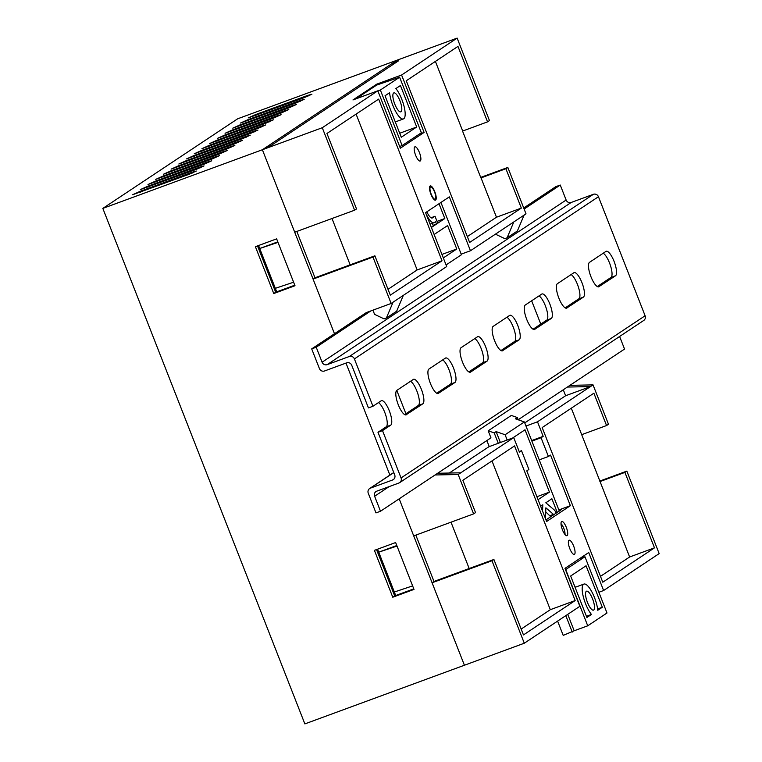 <?xml version="1.0" encoding="UTF-8"?>
<svg xmlns="http://www.w3.org/2000/svg" width="762" height="762" viewBox="0 0 762 762"><rect width="100%" height="100%" fill="white"/><g stroke="black" fill="none" stroke-linecap="round" stroke-linejoin="round"><path stroke-width="1.14" d="M414.776 146.885A7.563 2.257 69.8 0 0 415.509 154.943A7.563 2.257 69.8 0 0 420.148 161.011A7.563 2.257 69.8 0 0 420.291 160.944A7.563 2.257 69.8 0 0 419.557 152.886A7.563 2.257 69.8 0 0 414.919 146.809A7.563 2.257 69.8 0 0 414.776 146.885M430.111 186.014A7.563 2.257 69.8 0 0 430.844 194.072A7.563 2.257 69.8 0 0 435.483 200.149A7.563 2.257 69.8 0 0 435.626 200.073A7.563 2.257 69.8 0 0 434.892 192.014A7.563 2.257 69.8 0 0 430.254 185.938A7.563 2.257 69.8 0 0 430.111 186.014M561.613 521.56A7.563 2.257 69.8 0 0 562.346 529.619A7.563 2.257 69.8 0 0 566.976 535.686A7.563 2.257 69.8 0 0 567.119 535.619A7.563 2.257 69.8 0 0 566.385 527.552A7.563 2.257 69.8 0 0 561.756 521.484A7.563 2.257 69.8 0 0 561.613 521.56M568.957 540.306A7.563 2.257 69.8 0 0 569.69 548.364A7.563 2.257 69.8 0 0 574.319 554.431A7.563 2.257 69.8 0 0 574.462 554.365A7.563 2.257 69.8 0 0 573.738 546.306A7.563 2.257 69.8 0 0 569.1 540.229A7.563 2.257 69.8 0 0 568.957 540.306M419.11 134.255L424.091 132.426L400.326 148.219L377.828 90.811L322.278 127.73L262.385 149.743L266.243 147.18L271.434 145.275L398.602 60.77L393.402 62.674L393.878 63.903M393.402 62.674L397.25 60.112L457.143 38.1L401.593 75.019L424.091 132.426M332.003 218.513L350.158 264.843L314.992 277.778L296.828 231.448M294.789 285.198L276.711 291.846L275.33 288.331L293.618 282.216L278.006 242.383L259.728 248.498L275.33 288.331M451.009 522.189L469.173 568.519L433.997 581.454M413.795 588.874L395.726 595.522L394.345 592.007L412.633 585.892L397.021 546.059L378.733 552.174L394.345 592.007M396.783 390.42L405.917 413.718M449.304 473.031L488.871 446.742L513.731 437.598L519.427 452.123L521.541 450.723L528.895 469.468L526.771 470.868L546.611 521.484L570.367 505.692L550.535 455.085L548.411 456.486L541.068 437.74L543.192 436.34L537.496 421.805L593.046 384.886L569.957 385.343L567.385 387.048L590.483 386.601L565.623 395.735L563.28 389.773M524.751 422.9L565.623 395.735M540.782 324.098L531.647 300.79M505.901 168.726L480.917 177.946L462.553 131.083L487.537 121.863L457.972 46.406L406.27 80.762L469.63 242.449L521.332 208.093L505.901 168.726L507.835 167.44L526.009 213.836L470.459 250.755L449.342 196.863L425.577 212.655L446.694 266.548L391.144 303.467L372.961 257.07L313.077 279.092L334.489 333.737L262.385 149.743L397.25 60.112L237.706 118.777L102.832 208.397L262.385 149.743L294.713 232.22L354.597 210.207L322.278 127.73M487.537 121.863L489.461 120.577L457.143 38.1M372.961 257.07L374.885 255.794L390.315 295.151L442.017 260.795L378.657 99.117L326.955 133.474L356.521 208.931L354.597 210.207M393.068 302.181L386.363 318.059L384.105 318.887L374.571 314.354L372.932 310.163M403.346 295.361L396.64 311.229L386.363 318.059M513.807 221.952L507.101 237.82L504.844 238.649L495.424 234.163M524.085 215.122L517.379 230.991L507.101 237.82M513.731 437.598L460.753 472.811L437.655 473.259L435.083 474.964L458.181 474.516L473.602 513.883L413.718 535.896L399.183 498.824L464.41 665.245L432.083 582.768L491.976 560.746L524.294 643.223L304.857 723.9L102.832 208.397M389.887 475.078L345.996 363.083L389.887 475.078M311.696 348.882L316.22 347.224L322.097 362.217A4.039 3.839 -123.6 0 0 327.174 364.636L349.329 356.492A4.039 3.839 56.4 0 1 354.406 358.912L372.961 406.251L368.437 407.908L351.73 365.265A4.039 3.839 -123.6 0 0 346.643 362.845L324.498 370.989A4.039 3.839 56.4 0 1 319.411 368.56L311.696 348.882L366.284 312.601L391.144 303.467M374.885 255.794L350.158 264.843M388.02 289.303L417.157 269.938L356.092 114.109M491.976 560.746L493.9 559.47L523.465 634.917L575.167 600.561L514.56 445.913L462.858 480.27L475.536 512.607L473.602 513.883M524.294 643.223L579.853 606.304L564.975 568.347L588.731 552.555L603.609 590.521L659.168 553.603L626.84 471.116L599.713 481.089M571.309 408.194L581.692 434.673L606.552 425.539L593.874 393.202L542.173 427.558L602.78 582.206L654.482 547.849L624.916 472.402L626.84 471.116M606.552 425.539L608.476 424.253L593.046 384.886M460.753 472.811L458.181 474.516M493.9 559.47L469.173 568.519M521.17 629.06L550.307 609.695L491.995 460.905M462.677 130.997L435.407 61.408M507.835 167.44L480.708 177.413M434.14 581.396L432.083 582.768M315.135 277.72L313.077 279.092M377.828 90.811L352.968 99.946L376.733 84.153L377.038 84.944M559.07 510.483L561.47 509.597L545.983 519.884M525.98 426.044L537.496 421.805M598.875 592.255L603.609 590.521M376.733 84.153L401.593 75.019M467.335 236.591L496.472 217.227L521.332 208.093M496.472 217.227L481.041 177.86M550.307 609.695L575.167 600.561M417.157 269.938L442.017 260.795M600.485 576.348L629.622 556.993L654.482 547.849M624.916 472.402L600.056 481.536L629.622 556.993M581.692 434.673L600.056 481.536M470.459 250.755L461.2 254.156M558.851 509.93L570.367 505.692M531.676 440.569L543.192 436.34M531.886 441.122L541.068 437.74M548.411 456.486L539.229 459.867M519.208 451.58L521.541 450.723M400.307 146.218L399.698 146.618M377.561 549.192L378.733 552.174L396.812 545.525M258.556 245.516L259.728 248.498L277.797 241.849M564.975 534.486A6.563 1.953 69.8 0 0 563.937 528.742A6.563 1.953 69.8 0 0 561.003 523.694M586.349 591.274A10.087 3.01 69.8 0 0 587.321 602.028A10.087 3.01 69.8 0 0 593.503 610.124A10.087 3.01 69.8 0 0 593.693 610.019A10.087 3.01 69.8 0 0 592.722 599.275A10.087 3.01 69.8 0 0 586.54 591.179A10.087 3.01 69.8 0 0 586.349 591.274M559.289 511.045L524.37 421.938L505.101 434.74L507.168 440.017M538.058 499.672L549.44 492.109L525.018 429.778L512.655 437.998M553.822 514.683L545.887 507.825L545.478 518.608M556.203 513.093A5.048 1.505 69.8 0 0 554.203 509.911L545.811 502.787L551.888 498.758L557.232 512.407M540.629 506.235L542.801 504.796L542.563 511.159M597.76 610.276L602.323 607.247L586.064 565.766L570.652 576.015L586.902 617.487L591.464 614.458A17.659 5.267 -110.2 0 1 583.282 596.636A17.659 5.267 -110.2 0 1 583.93 584.073A17.659 5.267 -110.2 0 1 592.026 592.188A17.659 5.267 -110.2 0 1 597.76 610.276M597.608 608.981L602.323 607.247M586.445 616.306L591.464 614.458M518.198 419.786L517.312 417.528L515.388 418.805L524.37 421.938M579.263 558.851L584.959 556.755L607 612.991L587.731 625.802L565.699 569.557L584.959 556.755M505.101 434.74L496.119 431.616L500.386 442.503M587.731 625.802L574.177 630.784L567.738 614.353M574.177 630.784L563.204 635.384L557.603 621.087M489.223 446.608L486.861 440.56M372.961 406.251L381.181 400.783A13.116 3.915 -110.2 0 1 381.429 400.66A13.116 3.915 -110.2 0 1 389.458 411.185A13.116 3.915 -110.2 0 1 390.735 425.148L382.514 430.616L401.06 477.945A4.039 3.839 56.4 0 1 398.917 483.022L376.761 491.166A4.039 3.839 -123.6 0 0 374.618 496.243L380.495 511.245L490.957 437.836L488.204 430.806L494.195 432.892L496.119 431.616M572.243 632.06L565.814 615.639M498.262 443.284L494.195 432.892M517.312 417.528L511.321 415.442L488.204 430.806M536.905 496.719L549.44 492.109M550.736 516.731L545.735 511.826M430.482 186.947A6.563 1.953 69.8 0 0 431.197 194.148A6.563 1.953 69.8 0 0 435.254 199.139A6.563 1.953 69.8 0 0 435.588 198.682A6.563 1.953 69.8 0 0 434.702 192.367A6.563 1.953 69.8 0 0 431.292 186.985A6.563 1.953 69.8 0 0 430.482 186.947M401.002 111.738A10.087 3.01 69.8 0 0 400.031 100.984A10.087 3.01 69.8 0 0 393.849 92.888A10.087 3.01 69.8 0 0 393.659 92.993A10.087 3.01 69.8 0 0 394.63 103.737A10.087 3.01 69.8 0 0 400.812 111.833A10.087 3.01 69.8 0 0 401.002 111.738M431.073 217.799L434.997 216.198L432.425 217.903A10.087 3.01 -110.2 0 1 432.235 217.999A10.087 3.01 -110.2 0 1 426.844 211.807M389.592 92.735L385.029 95.764L401.288 137.246L416.7 126.997L400.441 85.525L395.888 88.554A17.659 5.267 -110.2 0 1 404.07 106.375A17.659 5.267 -110.2 0 1 403.422 118.939A17.659 5.267 -110.2 0 1 395.326 110.823A17.659 5.267 -110.2 0 1 389.592 92.735M399.64 146.466L402.117 145.552L380.352 90.021L399.621 77.219L421.376 132.75L402.117 145.552M377.876 90.926L380.352 90.021M439.007 203.73L444.817 218.532L437.75 223.228L434.997 216.198M444.817 218.532L437.026 221.39M432.302 223.352L433.073 225.323L436.464 224.076L431.378 227.457M446.075 264.947L461.429 254.746L440.941 202.444M425.863 213.37A15.135 4.515 69.8 0 0 433.978 222.733A15.135 4.515 69.8 0 0 434.264 222.59L435.55 221.732L436.464 224.076M430.873 223.838A15.135 4.515 -110.2 0 1 430.587 223.98A15.135 4.515 -110.2 0 1 430.054 224.066M429.863 186.271A7.563 2.257 -110.2 0 1 430.139 186.385L431.292 186.985M435.588 198.682L435.102 199.882A7.563 2.257 -110.2 0 1 434.969 200.149M355.949 98.85L376.685 85.077L399.621 77.219M386.858 81.334L387.048 81.839M443.313 257.918L456.752 248.993L447.57 225.562L434.13 234.486M441.95 254.432L456.752 248.993M399.717 133.245L416.7 126.997M380.495 511.245L375.98 512.902L368.265 493.224A4.039 3.839 56.4 0 1 370.408 488.147L392.554 480.003A4.039 3.839 -123.6 0 0 394.706 474.926L377.99 432.273L386.21 426.815A13.116 3.915 -110.2 0 0 385.696 415.004A13.116 3.915 -110.2 0 0 378.447 402.603M619.611 336.48L624.545 349.063L518.179 419.748M603.228 253.222A13.116 3.915 -110.2 0 1 610.476 265.624A13.116 3.915 -110.2 0 1 610.991 277.435L597.284 286.541M571.109 274.568A13.116 3.915 -110.2 0 1 578.368 286.969A13.116 3.915 -110.2 0 1 578.882 298.78L565.175 307.886M539.001 295.904A13.116 3.915 -110.2 0 1 546.259 308.305A13.116 3.915 -110.2 0 1 546.764 320.116L533.067 329.222M410.556 381.267A13.116 3.915 -110.2 0 1 417.814 393.668A13.116 3.915 -110.2 0 1 418.319 405.47L404.622 414.585M442.665 359.921A13.116 3.915 -110.2 0 1 449.923 372.323A13.116 3.915 -110.2 0 1 450.437 384.134L436.731 393.24M474.774 338.585A13.116 3.915 -110.2 0 1 482.032 350.987A13.116 3.915 -110.2 0 1 482.546 362.798L468.84 371.904M506.892 317.24A13.116 3.915 -110.2 0 1 514.15 329.651A13.116 3.915 -110.2 0 1 514.655 341.452L500.948 350.558M524.132 209.045L560.261 185.042L555.746 186.7L523.723 207.978M370.808 310.944L316.22 347.224M560.261 185.042L566.137 200.035A4.039 3.839 -123.6 0 0 571.224 202.454L593.369 194.31A4.039 3.839 56.4 0 1 598.456 196.729L645.109 315.763A4.039 3.839 56.4 0 1 643.728 320.459L399.679 482.641M599.065 286.702A13.116 3.915 -110.2 0 1 598.818 286.826A13.116 3.915 -110.2 0 1 590.788 276.301A13.116 3.915 -110.2 0 1 589.521 262.328L605.961 251.403A13.116 3.915 -110.2 0 1 606.209 251.279A13.116 3.915 -110.2 0 1 614.239 261.804A13.116 3.915 -110.2 0 1 615.515 275.777L598.551 286.893M566.957 308.038A13.116 3.915 -110.2 0 1 566.709 308.162A13.116 3.915 -110.2 0 1 558.679 297.637A13.116 3.915 -110.2 0 1 557.413 283.674L573.853 272.748A13.116 3.915 -110.2 0 1 574.1 272.615A13.116 3.915 -110.2 0 1 582.13 283.14A13.116 3.915 -110.2 0 1 583.397 297.113L566.442 308.229M534.848 329.384A13.116 3.915 -110.2 0 1 534.6 329.508A13.116 3.915 -110.2 0 1 526.561 318.983A13.116 3.915 -110.2 0 1 525.294 305.01L541.734 294.084A13.116 3.915 -110.2 0 1 541.992 293.961A13.116 3.915 -110.2 0 1 550.021 304.486A13.116 3.915 -110.2 0 1 551.288 318.449L534.324 329.575M406.403 414.738A13.116 3.915 -110.2 0 1 406.156 414.861A13.116 3.915 -110.2 0 1 398.116 404.336A13.116 3.915 -110.2 0 1 396.85 390.373L413.29 379.447A13.116 3.915 -110.2 0 1 413.537 379.314A13.116 3.915 -110.2 0 1 421.577 389.839A13.116 3.915 -110.2 0 1 422.843 403.812L405.879 414.928M438.512 393.402A13.116 3.915 -110.2 0 1 438.264 393.525A13.116 3.915 -110.2 0 1 430.235 383A13.116 3.915 -110.2 0 1 428.958 369.027L445.408 358.102A13.116 3.915 -110.2 0 1 445.656 357.978A13.116 3.915 -110.2 0 1 453.685 368.503A13.116 3.915 -110.2 0 1 454.952 382.476L437.988 393.592M461.077 347.691L477.517 336.766A13.116 3.915 -110.2 0 1 477.764 336.642A13.116 3.915 -110.2 0 1 485.794 347.167A13.116 3.915 -110.2 0 1 487.061 361.131L470.621 372.056A13.116 3.915 -110.2 0 1 470.373 372.189A13.116 3.915 -110.2 0 1 462.344 361.664A13.116 3.915 -110.2 0 1 461.077 347.691M502.739 350.72A13.116 3.915 -110.2 0 1 502.482 350.844A13.116 3.915 -110.2 0 1 494.452 340.319A13.116 3.915 -110.2 0 1 493.185 326.355L509.626 315.42A13.116 3.915 -110.2 0 1 509.873 315.297A13.116 3.915 -110.2 0 1 517.912 325.822A13.116 3.915 -110.2 0 1 519.179 339.795L502.215 350.911M382.514 430.616L377.99 432.273M376.523 549.573L394.687 595.941L413.814 588.912M257.508 245.897L275.682 292.265L294.799 285.236M434.007 581.482L415.842 535.124M392.763 597.217L414.004 589.407L395.64 542.544L374.399 550.354L392.763 597.217L394.687 595.941M294.999 285.731L276.635 238.868L255.384 246.678L273.748 293.541L294.999 285.731M307.648 95.441L255.67 114.557L248.193 117.919L304.429 97.574L311.906 94.212L307.648 95.441L307.943 96.203M299.933 100.565L247.955 119.672L240.478 123.044L296.723 102.699L304.2 99.336L299.933 100.565L300.238 101.327M292.227 105.689L240.249 124.797L232.772 128.168L289.017 107.823L296.494 104.451L292.227 105.689L292.532 106.451M284.521 110.814L232.543 129.921L225.066 133.283L281.311 112.947L288.788 109.576L284.521 110.814L284.817 111.566M276.816 115.929L224.838 135.036L217.361 138.408L273.606 118.062L281.083 114.7L276.816 115.929L277.111 116.691M269.11 121.053L217.132 140.16L209.655 143.532L265.9 123.187L273.377 119.815L269.11 121.053L269.405 121.815M261.404 126.178L209.426 145.285L201.949 148.647L258.194 128.311L265.671 124.939L261.404 126.178L261.699 126.93M253.698 131.293L201.72 150.409L194.243 153.772L250.488 133.426L257.966 130.064L253.698 131.293L253.994 132.055M245.993 136.417L194.015 155.524L186.538 158.896L242.783 138.551L250.26 135.179L245.993 136.417L246.288 137.179M238.287 141.541L186.309 160.649L178.832 164.011L235.067 143.675L242.545 140.303L238.287 141.541L238.582 142.294M230.572 146.656L178.594 165.773L171.117 169.135L227.362 148.79L234.839 145.428L230.572 146.656L230.876 147.418M222.866 151.781L170.888 170.888L163.411 174.26L219.656 153.914L227.133 150.552L222.866 151.781L223.171 152.543M215.16 156.905L163.182 176.012L155.705 179.384L211.95 159.039L219.427 155.667L215.16 156.905L215.456 157.658M207.455 162.02L155.477 181.137L147.999 184.499L204.245 164.163L211.722 160.792L207.455 162.02L207.75 162.782M199.749 167.145L147.771 186.252L140.294 189.624L196.539 169.278L204.016 165.916L199.749 167.145L200.044 167.907M192.043 172.269L140.065 191.376L132.588 194.748L188.833 174.403L196.31 171.031L192.043 172.269L192.338 173.031M275.682 292.265L273.748 293.541M550.174 515.588L553.564 514.34M393.792 472.602L370.408 488.147M393.973 479.06L392.554 480.003M566.137 200.035L322.097 362.217M571.224 202.454L327.174 364.636M593.369 194.31L349.329 356.492M598.456 196.729L354.406 358.912M645.109 315.763L401.06 477.945M389.068 486.651L374.618 496.243M519.179 339.795L514.655 341.452M487.061 361.131L482.546 362.798M470.621 372.056L470.106 372.247M454.952 382.476L450.437 384.134M422.843 403.812L418.319 405.47M390.735 425.148L386.21 426.815M551.288 318.449L546.764 320.116M583.397 297.113L578.882 298.78M615.515 275.777L610.991 277.435M140.389 192.215L140.065 191.376M148.095 187.09L147.771 186.252M155.8 181.966L155.477 181.137M163.506 176.841L163.182 176.012M171.221 171.726L170.888 170.888M178.927 166.602L178.594 165.773M186.633 161.477L186.309 160.649M194.339 156.362L194.015 155.524M202.044 151.238L201.72 150.409M209.75 146.114L209.426 145.285M217.456 140.999L217.132 140.16M225.161 135.874L224.838 135.036M232.867 130.75L232.543 129.921M240.582 125.635L240.249 124.797M248.288 120.51L247.955 119.672M255.994 115.386L255.67 114.557M575.091 587.331L583.93 584.073M575.681 587.111L574.824 586.664M430.587 223.98L433.978 222.733M395.288 121.93L403.422 118.939M393.754 472.507L369.646 488.528"/></g></svg>
